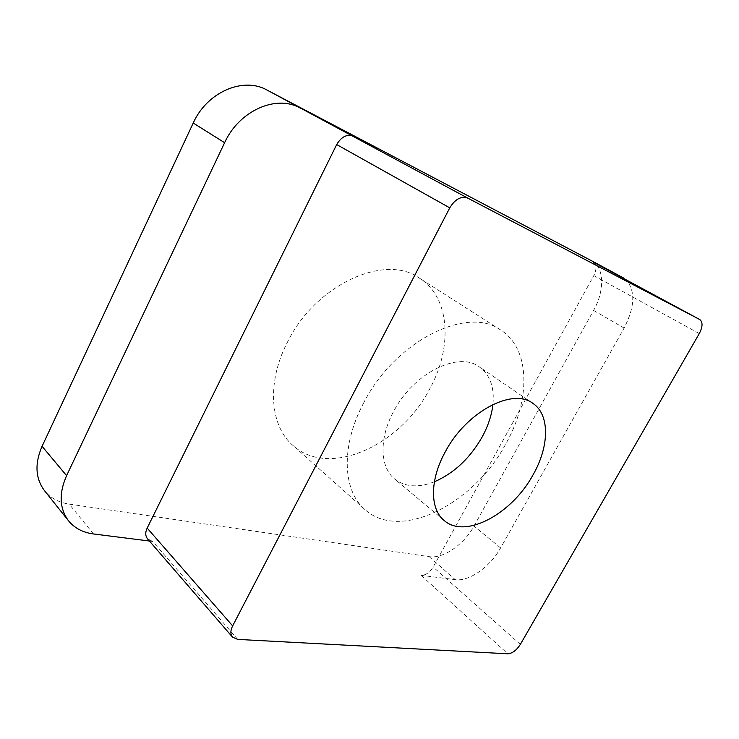 <?xml version="1.0" encoding="UTF-8"?>
<svg xmlns="http://www.w3.org/2000/svg" width="739" height="739" viewBox="0 0 739 739"><rect width="100%" height="100%" fill="white"/><g stroke="black" fill="none" stroke-linecap="round" stroke-linejoin="round"><path stroke-width="0.55" stroke-dasharray="3.69 2.77" d="M286.944 343.173C314.86 284.764 385.102 253.052 419.392 278.104C450.079 297.272 452.795 346.72 430.107 388.151C401.434 445.035 329.132 478.807 292.82 445.331C270.262 426.191 266.419 383.245 286.944 343.173M363.311 403.614C394.395 341.307 467.39 305.235 500.636 329.982C530.602 348.697 530.75 399.781 505.975 443.576C474.466 503.527 400.27 542.103 364.807 509.439C342.73 490.835 340.605 446.393 363.311 403.614M434.403 481.782C418.394 488.017 405.129 487.084 394.617 478.983C380.031 467.381 378.848 438.92 393.324 412.02C412.852 373.334 458.522 350.674 479.417 366.941C490.077 374.858 494.576 387.365 492.922 404.464M593.371 262.142C596.696 264.784 596.835 269.273 593.796 275.601L433.183 567.025C429.701 572.549 425.673 575.321 421.091 575.339L455.252 579.653C469.191 581.732 490.345 566.693 500.608 547.922L624.113 328.042C634.94 306.861 635.605 290.778 626.109 279.804M237.709 639.401L152.705 541.438L149.426 541.022M591.939 260.969C604.41 267.444 604.761 290.852 593.583 310.426L474.004 526.076C464.074 544.504 443.151 559.007 429.156 556.652L69.226 504.118C58.824 502.538 50.585 498.068 44.525 490.714M152.705 541.438L147.541 538.842M421.091 575.339L507.813 653.793M93.483 533.955L69.226 504.118M429.156 556.652L455.252 579.653M593.583 310.426L624.113 328.042M500.608 547.922L474.004 526.076M593.796 275.601L699.279 333.594M520.348 644.399L433.183 567.025M500.636 329.982L419.392 278.104M532.856 403.355L479.417 366.941M444.176 520.515L394.617 478.983M364.807 509.439L292.82 445.331"/><path stroke-width="1.11" d="M492.922 404.464C491.694 415.198 488.109 426.015 482.188 436.915C470.022 458.235 454.097 473.2 434.403 481.782M445.063 452.231C465.949 412.002 512.552 387.375 532.856 403.355C550.065 414.708 549.354 446.338 533.17 474.623C512.229 513.697 465.385 539.396 444.176 520.515C429.932 509.236 429.636 480.23 445.063 452.231M42.068 446.301L66.593 475.657C58.76 493.504 59.416 508.561 68.561 520.829L44.525 490.714C35.389 478.484 34.576 463.676 42.068 446.301L193.221 123.034C206.994 92.024 243.343 76.514 266.973 90.038L467.879 198.172L699.778 319.553L593.371 262.142M626.109 279.804L593.288 262.105M266.973 90.038L591.939 260.969M593.325 262.123L699.824 319.571C702.937 322.13 702.752 326.804 699.279 333.594L520.348 644.399C516.533 650.292 512.358 653.424 507.813 653.793L237.709 639.401L232.489 637.092L147.541 538.842C145.297 536.006 145.177 532.422 147.172 528.089L232.646 625.887C230.365 630.57 230.309 634.302 232.489 637.092M149.426 541.022L93.483 533.955C82.944 532.57 74.63 528.191 68.561 520.829M467.879 198.172C461.201 195.826 455.169 199.059 449.765 207.862L232.646 625.887M66.593 475.657L224.619 142.701L193.221 123.034M449.765 207.862L336.688 144.558L147.172 528.089M299.969 107.968C276.238 94.361 239.066 110.693 224.619 142.701M336.688 144.558C341.455 136.576 347.164 133.814 353.824 136.272M623.226 277.836L591.662 260.812M591.8 260.885L623.374 277.91"/></g></svg>
